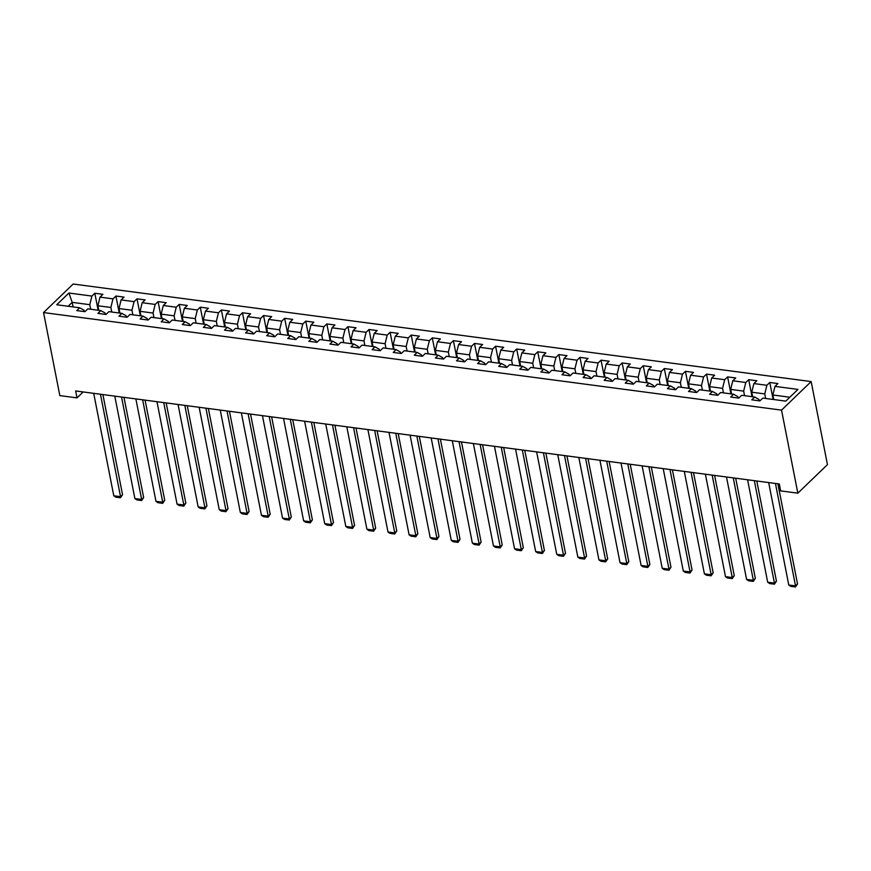<?xml version="1.0" encoding="UTF-8"?>
<svg xmlns="http://www.w3.org/2000/svg" width="871" height="871" viewBox="0 0 871 871"><rect width="100%" height="100%" fill="white"/><g stroke="black" fill="none" stroke-linecap="round" stroke-linejoin="round"><path stroke-width="1.31" d="M811.162 381.574L73.164 284.022L43.55 312.569L781.537 410.121L811.162 381.574L827.45 464.624L797.836 493.171L781.537 410.121M84.28 311.589L84.008 310.239L79.718 307.79L76.8 310.599L84.912 311.676L87.84 308.857L100.818 310.577L97.89 313.397L106.012 314.464L108.929 311.644L121.907 313.364L118.989 316.184L127.101 317.251L130.019 314.442L143.007 316.151L140.079 318.971L148.19 320.038L151.119 317.229L164.096 318.938L161.179 321.758L169.29 322.825L172.208 320.016L185.185 321.726L182.268 324.545L190.379 325.612L193.297 322.803L206.285 324.513L203.357 327.333L211.468 328.411L214.397 325.591L227.375 327.311L224.457 330.12L232.568 331.198L235.486 328.378L248.464 330.098L245.546 332.907L253.657 333.985L256.586 331.165L269.564 332.885L266.635 335.694L274.757 336.772L277.675 333.952L290.653 335.673L287.735 338.481L295.846 339.559L298.764 336.739L311.753 338.46L308.824 341.28L316.935 342.347L319.864 339.527L332.842 341.247L329.924 344.067L338.035 345.134L340.953 342.325L353.931 344.034L351.013 346.854L359.124 347.921L362.042 345.112L375.031 346.821L372.102 349.641L380.213 350.708L383.142 347.899L396.12 349.609L393.202 352.428L401.313 353.495L404.231 350.686L417.209 352.396L414.291 355.216L422.402 356.293L425.331 353.474L438.309 355.194L435.38 358.003L443.502 359.081L446.42 356.261L459.398 357.981L456.48 360.79L464.591 361.868L467.509 359.048L480.498 360.768L477.569 363.577L485.68 364.655L488.609 361.835L501.587 363.555L498.669 366.364L506.78 367.442L509.698 364.622L522.676 366.343L519.758 369.162L527.87 370.229L530.787 367.41L543.776 369.13L540.847 371.95L548.959 373.017L551.887 370.208L564.865 371.917L561.947 374.737L570.059 375.804L572.976 372.995L585.954 374.704L583.037 377.524L591.148 378.591L594.076 375.782L607.054 377.491L604.126 380.311L612.248 381.378L615.166 378.569L628.143 380.279L625.226 383.098L633.337 384.176L636.255 381.356L649.243 383.077L646.315 385.886L654.426 386.964L657.355 384.144L670.332 385.864L667.415 388.673L675.526 389.751L678.444 386.931L691.422 388.651L688.504 391.46L696.615 392.538L699.533 389.718L712.522 391.438L709.593 394.247L717.704 395.325L720.633 392.505L733.611 394.225L730.693 397.045L738.804 398.112L741.722 395.292L754.7 397.013L751.782 399.833L759.893 400.9L762.822 398.091L785.805 401.128L797.967 389.402L774.983 386.365L777.901 383.545L769.79 382.467L773.121 399.451M79.718 307.79L56.735 304.752L68.907 293.026L91.891 296.064L94.808 293.244L98.14 310.218M769.79 382.467L766.872 385.287L753.894 383.567L756.812 380.758L748.701 379.68L745.783 382.5L732.794 380.779L735.723 377.97L727.612 376.893L724.683 379.712L711.705 377.992L714.623 375.183L706.512 374.105L703.594 376.925L690.616 375.205L693.534 372.385L685.423 371.318L682.494 374.138L669.516 372.418L672.445 369.598L664.323 368.531L661.405 371.34L648.427 369.631L651.345 366.811L643.234 365.744L640.316 368.553L627.327 366.843L630.256 364.024L622.144 362.957L619.216 365.766L606.238 364.056L609.156 361.236L601.044 360.169L598.127 362.978L585.149 361.269L588.067 358.449L579.955 357.371L577.038 360.191L564.049 358.471L566.977 355.662L558.866 354.584L555.938 357.404L542.96 355.684L545.877 352.875L537.766 351.797L534.848 354.617L521.871 352.897L524.788 350.088L516.677 349.01L513.748 351.83L500.771 350.109L503.699 347.3L495.577 346.223L492.659 349.042L479.681 347.322L482.599 344.502L474.488 343.435L471.57 346.255L458.582 344.535L461.51 341.715L453.399 340.648L450.47 343.457L437.492 341.748L440.41 338.928L432.299 337.861L429.381 340.67L416.403 338.961L419.321 336.141L411.21 335.074L408.292 337.883L395.303 336.173L398.232 333.353L390.121 332.287L387.192 335.095L374.214 333.386L377.132 330.566L369.021 329.488L366.103 332.308L353.125 330.588L356.043 327.779L347.932 326.701L345.003 329.521L332.025 327.801L334.954 324.992L326.832 323.914L323.914 326.734L310.936 325.014L313.854 322.205L305.743 321.127L302.825 323.947L289.836 322.226L292.765 319.417L284.654 318.34L281.725 321.159L268.747 319.439L271.665 316.619L263.554 315.552L260.636 318.372L247.658 316.652L250.576 313.832L242.465 312.765L239.547 315.574L226.558 313.865L229.487 311.045L221.376 309.978L218.447 312.787L205.469 311.078L208.387 308.258L200.276 307.191L197.358 310L184.38 308.29L187.298 305.471L179.186 304.404L176.258 307.213L163.28 305.503L166.209 302.683L158.087 301.606L155.169 304.425L142.191 302.705L145.109 299.896L136.997 298.818L134.08 301.638L121.091 299.918L124.02 297.109L115.908 296.031L112.98 298.851L100.002 297.131L102.92 294.322L94.808 293.244M797.836 493.171L780.666 490.896L779.305 483.971L75.657 390.959L77.018 397.884L83.17 391.95M100.818 310.577L105.108 313.027L105.369 314.377M98.782 310.305L97.89 305.754L110.867 307.474L111.76 312.025M100.002 297.131L97.89 305.754M112.98 298.851L110.867 307.474M121.907 313.364L126.197 315.814L126.458 317.164M119.871 313.092L118.979 308.541L131.957 310.261L132.849 314.812M121.091 299.918L118.979 308.541M134.08 301.638L131.957 310.261M143.007 316.151L147.286 318.601L147.558 319.951M140.971 315.879L140.079 311.328L153.056 313.048L153.949 317.599M142.191 302.705L140.079 311.328M155.169 304.425L153.056 313.048M164.096 318.938L168.386 321.388L168.647 322.749M162.06 318.666L161.168 314.126L174.146 315.835L175.038 320.386M163.28 305.503L161.168 314.126M176.258 307.213L174.146 315.835M185.185 321.726L189.475 324.175L189.747 325.536M183.15 321.464L182.257 316.913L195.246 318.623L196.138 323.174M184.38 308.29L182.257 316.913M197.358 310L195.246 318.623M206.285 324.513L210.575 326.963L210.836 328.323M204.25 324.252L203.357 319.701L216.335 321.41L217.227 325.961M205.469 311.078L203.357 319.701M218.447 312.787L216.335 321.41M227.375 327.311L231.664 329.761L231.926 331.111M225.339 327.039L224.446 322.488L237.424 324.197L238.316 328.748M226.558 313.865L224.446 322.488M239.547 315.574L237.424 324.197M248.464 330.098L252.753 332.548L253.026 333.898M246.428 329.826L245.535 325.275L258.524 326.995L259.416 331.535M247.658 316.652L245.535 325.275M260.636 318.372L258.524 326.995M269.564 332.885L273.853 335.335L274.115 336.685M267.528 332.613L266.635 328.062L279.613 329.782L280.506 334.333M268.747 319.439L266.635 328.062M281.725 321.159L279.613 329.782M290.653 335.673L294.942 338.122L295.204 339.472M288.617 335.4L287.724 330.849L300.702 332.57L301.595 337.121M289.836 322.226L287.724 330.849M302.825 323.947L300.702 332.57M311.753 338.46L316.031 340.909L316.304 342.259M309.717 338.188L308.824 333.637L321.802 335.357L322.695 339.908M310.936 325.014L308.824 333.637M323.914 326.734L321.802 335.357M332.842 341.247L337.131 343.697L337.393 345.047M330.806 340.975L329.913 336.424L342.891 338.144L343.784 342.695M332.025 327.801L329.913 336.424M345.003 329.521L342.891 338.144M353.931 344.034L358.221 346.484L358.493 347.834M351.895 343.762L351.002 339.211L363.991 340.931L364.884 345.482M353.125 330.588L351.002 339.211M366.103 332.308L363.991 340.931M375.031 346.821L379.321 349.271L379.582 350.632M372.995 346.549L372.102 342.009L385.08 343.718L385.973 348.269M374.214 333.386L372.102 342.009M387.192 335.095L385.08 343.718M396.12 349.609L400.41 352.058L400.671 353.419M394.084 349.347L393.191 344.796L406.169 346.506L407.062 351.057M395.303 336.173L393.191 344.796M408.292 337.883L406.169 346.506M417.209 352.396L421.499 354.845L421.771 356.206M415.173 352.134L414.28 347.583L427.269 349.293L428.162 353.844M416.403 338.961L414.28 347.583M429.381 340.67L427.269 349.293M438.309 355.194L442.599 357.643L442.86 358.994M436.273 354.922L435.38 350.371L448.358 352.08L449.251 356.631M437.492 341.748L435.38 350.371M450.47 343.457L448.358 352.08M459.398 357.981L463.688 360.431L463.949 361.781M457.362 357.709L456.469 353.158L469.447 354.878L470.34 359.418M458.582 344.535L456.469 353.158M471.57 346.255L469.447 354.878M480.498 360.768L484.777 363.218L485.049 364.568M478.462 360.496L477.569 355.945L490.547 357.665L491.44 362.216M479.681 347.322L477.569 355.945M492.659 349.042L490.547 357.665M501.587 363.555L505.877 366.005L506.138 367.355M499.551 363.283L498.658 358.732L511.636 360.452L512.529 365.003M500.771 350.109L498.658 358.732M513.748 351.83L511.636 360.452M522.676 366.343L526.966 368.792L527.238 370.142M520.64 366.07L519.747 361.519L532.736 363.24L533.629 367.791M521.871 352.897L519.747 361.519M534.848 354.617L532.736 363.24M543.776 369.13L548.066 371.579L548.327 372.93M541.74 368.858L540.847 364.307L553.825 366.027L554.718 370.578M542.96 355.684L540.847 364.307M555.938 357.404L553.825 366.027M564.865 371.917L569.155 374.367L569.416 375.717M562.829 371.645L561.937 367.094L574.914 368.814L575.807 373.365M564.049 358.471L561.937 367.094M577.038 360.191L574.914 368.814M585.954 374.704L590.244 377.154L590.516 378.515M583.918 374.432L583.026 369.892L596.014 371.601L596.907 376.152M585.149 361.269L583.026 369.892M598.127 362.978L596.014 371.601M607.054 377.491L611.344 379.941L611.605 381.302M605.018 377.23L604.126 372.679L617.104 374.388L617.996 378.939M606.238 364.056L604.126 372.679M619.216 365.766L617.104 374.388M628.143 380.279L632.433 382.728L632.694 384.089M626.107 380.017L625.215 375.466L638.193 377.176L639.085 381.727M627.327 366.843L625.215 375.466M640.316 368.553L638.193 377.176M649.243 383.077L653.522 385.526L653.794 386.876M647.207 382.805L646.315 378.254L659.293 379.963L660.185 384.514M648.427 369.631L646.315 378.254M661.405 371.34L659.293 379.963M670.332 385.864L674.622 388.314L674.883 389.664M668.297 385.592L667.404 381.041L680.382 382.761L681.274 387.301M669.516 372.418L667.404 381.041M682.494 374.138L680.382 382.761M691.422 388.651L695.711 391.101L695.983 392.451M689.386 388.379L688.493 383.828L701.482 385.548L702.374 390.099M690.616 375.205L688.493 383.828M703.594 376.925L701.482 385.548M712.522 391.438L716.811 393.888L717.073 395.238M710.486 391.166L709.593 386.615L722.571 388.335L723.463 392.886M711.705 377.992L709.593 386.615M724.683 379.712L722.571 388.335M733.611 394.225L737.9 396.675L738.162 398.025M731.575 393.953L730.682 389.402L743.66 391.123L744.553 395.674M732.794 380.779L730.682 389.402M745.783 382.5L743.66 391.123M754.7 397.013L758.989 399.462L759.262 400.812M752.664 396.74L751.771 392.19L764.76 393.91L765.653 398.461M753.894 383.567L751.771 392.19M766.872 385.287L764.76 393.91M773.764 399.528L772.871 394.977L789.845 397.23M774.983 386.365L772.871 394.977M77.018 397.884L59.838 395.608L43.55 312.569M73.088 306.908L72.195 302.357L68.156 306.254M90.671 309.238L89.778 304.687L72.195 302.357L68.907 293.026M91.891 296.064L89.778 304.687M748.701 379.68L752.032 396.664M727.612 376.893L730.932 393.866M706.512 374.105L709.843 391.079M685.423 371.318L688.754 388.292M664.323 368.531L667.654 385.505M643.234 365.744L646.565 382.717M622.144 362.957L625.476 379.93M601.044 360.169L604.376 377.143M579.955 357.371L583.287 374.356M558.866 354.584L562.187 371.569M537.766 351.797L541.098 368.781M516.677 349.01L520.009 365.983M495.577 346.223L498.909 363.196M474.488 343.435L477.82 360.409M453.399 340.648L456.731 357.622M432.299 337.861L435.631 354.835M411.21 335.074L414.542 352.047M390.121 332.287L393.442 349.26M369.021 329.488L372.353 346.473M347.932 326.701L351.263 343.686M326.832 323.914L330.163 340.899M305.743 321.127L309.074 338.1M284.654 318.34L287.985 335.313M263.554 315.552L266.885 332.526M242.465 312.765L245.796 329.739M221.376 309.978L224.696 326.952M200.276 307.191L203.607 324.164M179.186 304.404L182.518 321.377M158.087 301.606L161.418 318.59M136.997 298.818L140.329 315.803M115.908 296.031L119.24 313.016M775.44 483.459L795.528 585.889L797.531 583.962L777.879 483.786M768.679 482.567L788.767 584.996L795.528 585.889L795.473 586.978L790.737 586.346L788.767 584.996M797.531 583.962L795.473 586.978M754.34 480.672L774.439 583.102L776.442 581.175L756.79 480.999M747.579 479.779L767.678 582.209L774.439 583.102L774.373 584.191L769.648 583.559L767.678 582.209M776.442 581.175L774.373 584.191M733.251 477.885L753.339 580.315L755.342 578.388L735.69 478.212M726.49 476.992L746.589 579.422L753.339 580.315L753.284 581.403L748.548 580.772L746.589 579.422M755.342 578.388L753.284 581.403M712.151 475.098L732.25 577.527L734.253 575.6L714.601 475.424M705.39 474.205L725.489 576.635L732.25 577.527L732.195 578.605L727.459 577.985L725.489 576.635M734.253 575.6L732.195 578.605M691.062 472.311L711.161 574.74L713.164 572.802L693.501 472.637M684.301 471.418L704.399 573.847L711.161 574.74L711.095 575.818L706.359 575.198L704.399 573.847M713.164 572.802L711.095 575.818M669.973 469.523L690.061 571.942L692.064 570.015L672.412 469.85M663.212 468.631L683.3 571.049L690.061 571.942L690.006 573.031L685.27 572.41L683.3 571.049M692.064 570.015L690.006 573.031M648.873 466.736L668.972 569.155L670.975 567.228L651.323 467.063M642.112 465.843L662.21 568.262L668.972 569.155L668.906 570.244L664.181 569.623L662.21 568.262M670.975 567.228L668.906 570.244M627.784 463.949L647.882 566.368L649.875 564.441L630.223 464.265M621.023 463.056L641.121 565.475L647.882 566.368L647.817 567.457L643.081 566.836L641.121 565.475M649.875 564.441L647.817 567.457M606.695 461.162L626.782 563.581L628.786 561.653L609.134 461.478M599.934 460.269L620.021 562.688L626.782 563.581L626.728 564.669L621.992 564.049L620.021 562.688M628.786 561.653L626.728 564.669M585.595 458.375L605.693 560.793L607.697 558.866L588.045 458.69M578.834 457.471L598.932 559.901L605.693 560.793L605.628 561.882L600.903 561.251L598.932 559.901M607.697 558.866L605.628 561.882M564.506 455.577L584.593 558.006L586.597 556.079L566.945 455.903M557.745 454.684L577.843 557.113L584.593 558.006L584.539 559.095L579.803 558.463L577.843 557.113M586.597 556.079L584.539 559.095M543.406 452.789L563.504 555.219L565.508 553.292L545.856 453.116M536.645 451.897L556.743 554.326L563.504 555.219L563.45 556.308L558.714 555.676L556.743 554.326M565.508 553.292L563.45 556.308M522.317 450.002L542.415 552.432L544.419 550.505L524.756 450.329M515.556 449.109L535.654 551.539L542.415 552.432L542.35 553.521L537.614 552.889L535.654 551.539M544.419 550.505L542.35 553.521M501.228 447.215L521.315 549.645L523.319 547.717L503.667 447.542M494.467 446.322L514.554 548.752L521.315 549.645L521.261 550.722L516.525 550.102L514.554 548.752M523.319 547.717L521.261 550.722M480.128 444.428L500.226 546.857L502.229 544.919L482.578 444.754M473.367 443.535L493.465 545.965L500.226 546.857L500.161 547.935L495.436 547.315L493.465 545.965M502.229 544.919L500.161 547.935M459.039 441.641L479.137 544.059L481.13 542.132L461.478 441.967M452.278 440.748L472.376 543.166L479.137 544.059L479.072 545.148L474.336 544.527L472.376 543.166M481.13 542.132L479.072 545.148M437.95 438.853L458.037 541.272L460.04 539.345L440.388 439.18M431.189 437.961L451.276 540.379L458.037 541.272L457.983 542.361L453.247 541.74L451.276 540.379M460.04 539.345L457.983 542.361M416.85 436.066L436.948 538.485L438.951 536.558L419.299 436.382M410.089 435.173L430.187 537.592L436.948 538.485L436.883 539.574L432.158 538.953L430.187 537.592M438.951 536.558L436.883 539.574M395.761 433.279L415.848 535.698L417.851 533.771L398.199 433.595M388.999 432.386L409.098 534.805L415.848 535.698L415.794 536.786L411.058 536.166L409.098 534.805M417.851 533.771L415.794 536.786M374.661 430.492L394.759 532.91L396.762 530.983L377.11 430.807M367.9 429.588L387.998 532.018L394.759 532.91L394.705 533.999L389.968 533.368L387.998 532.018M396.762 530.983L394.705 533.999M353.572 427.694L373.67 530.123L375.673 528.196L356.01 428.02M346.81 426.801L366.909 529.23L373.67 530.123L373.605 531.212L368.869 530.581L366.909 529.23M375.673 528.196L373.605 531.212M332.482 424.906L352.57 527.336L354.573 525.409L334.921 425.233M325.721 424.014L345.809 526.443L352.57 527.336L352.515 528.425L347.779 527.793L345.809 526.443M354.573 525.409L352.515 528.425M311.383 422.119L331.481 524.549L333.484 522.622L313.832 422.446M304.621 421.226L324.72 523.656L331.481 524.549L331.416 525.638L326.69 525.006L324.72 523.656M333.484 522.622L331.416 525.638M290.293 419.332L310.392 521.762L312.384 519.835L292.732 419.659M283.532 418.439L303.631 520.869L310.392 521.762L310.326 522.84L305.59 522.219L303.631 520.869M312.384 519.835L310.326 522.84M269.204 416.545L289.292 518.974L291.295 517.036L271.643 416.871M262.443 415.652L282.531 518.082L289.292 518.974L289.237 520.052L284.501 519.432L282.531 518.082M291.295 517.036L289.237 520.052M248.104 413.758L268.203 516.176L270.206 514.249L250.554 414.084M241.343 412.865L261.442 515.284L268.203 516.176L268.137 517.265L263.412 516.645L261.442 515.284M270.206 514.249L268.137 517.265M227.015 410.97L247.103 513.389L249.106 511.462L229.454 411.297M220.254 410.078L240.352 512.496L247.103 513.389L247.048 514.478L242.312 513.857L240.352 512.496M249.106 511.462L247.048 514.478M205.915 408.183L226.014 510.602L228.017 508.675L208.365 408.499M199.154 407.29L219.252 509.709L226.014 510.602L225.959 511.691L221.223 511.07L219.252 509.709M228.017 508.675L225.959 511.691M184.826 405.396L204.925 507.815L206.928 505.888L187.265 405.712M178.065 404.503L198.163 506.922L204.925 507.815L204.859 508.904L200.123 508.283L198.163 506.922M206.928 505.888L204.859 508.904M163.737 402.609L183.825 505.028L185.828 503.1L166.176 402.925M156.976 401.705L177.063 504.135L183.825 505.028L183.77 506.116L179.034 505.485L177.063 504.135M185.828 503.1L183.77 506.116M142.637 399.811L162.735 502.24L164.739 500.313L145.087 400.137M135.876 398.918L155.974 501.348L162.735 502.24L162.67 503.329L157.945 502.698L155.974 501.348M164.739 500.313L162.67 503.329M121.548 397.024L141.646 499.453L143.639 497.526L123.987 397.35M114.787 396.131L134.885 498.56L141.646 499.453L141.581 500.542L136.845 499.91L134.885 498.56M143.639 497.526L141.581 500.542M100.459 394.236L120.546 496.666L122.55 494.739L102.898 394.563M93.698 393.344L113.785 495.773L120.546 496.666L120.492 497.755L115.756 497.123L113.785 495.773M122.55 494.739L120.492 497.755"/></g></svg>
